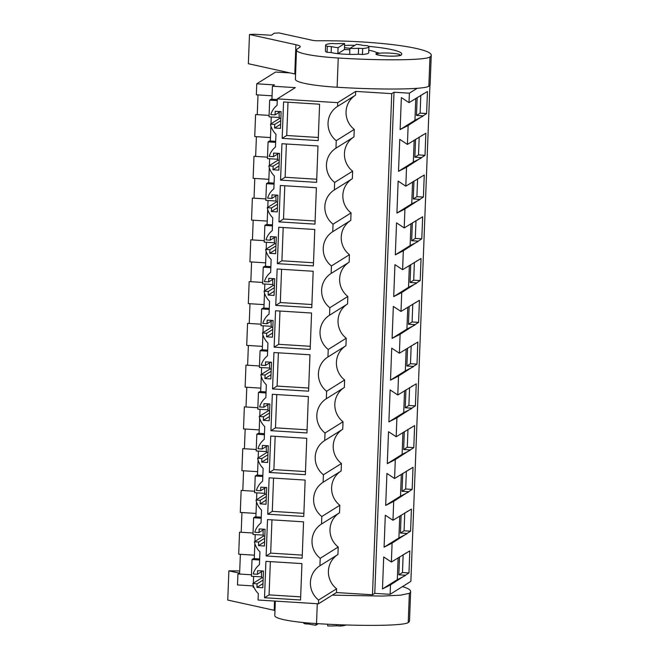<?xml version="1.0" encoding="UTF-8"?>
<svg xmlns="http://www.w3.org/2000/svg" width="659" height="659" viewBox="0 0 659 659"><rect width="100%" height="100%" fill="white"/><g stroke="black" fill="none" stroke-linecap="round" stroke-linejoin="round"><path stroke-width="0.99" d="M290.051 72.91L275.569 72.045L256.763 83.8L274.482 84.904L272.431 86.189L295.323 87.622L277.324 98.875L337.713 102.647L355.712 91.395L355.572 95.135L337.565 106.396A21.072 20.536 58 0 0 337.548 106.404A21.072 20.536 58 0 0 336.247 140.664L335.966 148.16A21.072 20.536 58 0 1 335.966 148.16L353.965 136.899L354.254 129.411L336.247 140.664M417.163 88.314L409.379 93.174L394.024 92.219L391.743 93.644L355.712 91.395M277.324 98.875L277.077 105.283A19.408 18.922 58 0 0 270.8 114.617L275.075 114.88L275.215 111.305L281.121 111.676L280.479 128.381L274.572 128.011L274.704 124.427L280.775 120.638M279.243 112.277A19.408 18.922 -122 0 0 279.548 118.463L270.437 124.164A19.408 18.922 58 0 0 275.964 134.23L275.47 147.048A19.408 18.922 58 0 0 269.193 156.381L273.469 156.644L273.609 153.069L279.515 153.432L278.872 170.137L272.966 169.775L273.106 166.192L279.169 162.402M337.894 554.54A21.072 20.536 -122 0 0 336.609 588.792L318.602 600.052L318.462 603.801L258.073 600.028L258.32 593.619A19.408 18.922 58 0 1 252.784 583.544L257.059 583.816L256.919 587.391L262.826 587.762L263.468 571.056L257.562 570.686L257.43 574.269L253.155 574.005A19.408 18.922 58 0 1 259.432 564.672L259.918 551.855A19.408 18.922 58 0 1 254.39 541.789L258.666 542.052L258.526 545.636L264.432 545.998L265.075 529.292L259.168 528.93L259.028 532.505L254.761 532.241A19.408 18.922 58 0 1 261.03 522.908L261.524 510.091A19.408 18.922 58 0 1 255.997 500.024L260.272 500.288L260.132 503.871L266.038 504.242L266.681 487.536L260.775 487.166L260.635 490.741L256.359 490.477A19.408 18.922 58 0 1 262.636 481.152L263.13 468.327A19.408 18.922 58 0 1 257.603 458.26L261.87 458.532L261.738 462.107L267.645 462.478L268.287 445.772L262.381 445.402L262.241 448.985L257.966 448.713A19.408 18.922 58 0 1 264.243 439.388L264.737 426.562A19.408 18.922 58 0 1 259.201 416.496L263.476 416.768L263.336 420.343L269.243 420.714L269.885 404.008L263.979 403.637L263.847 407.221L259.572 406.957A19.408 18.922 58 0 1 265.849 397.624L266.335 384.807A19.408 18.922 58 0 1 260.807 374.74L265.083 375.004L264.943 378.579L270.849 378.95L271.492 362.244L265.585 361.882L265.445 365.457L261.178 365.193A19.408 18.922 58 0 1 267.447 355.86L267.941 343.042A19.408 18.922 58 0 1 262.414 332.976L266.689 333.24L266.549 336.823L272.455 337.194L273.098 320.488L267.192 320.117L267.052 323.693L262.776 323.429A19.408 18.922 58 0 1 269.053 314.096L269.547 301.278A19.408 18.922 58 0 1 264.02 291.212L268.287 291.476L268.155 295.059L274.062 295.43L274.704 278.724L268.798 278.353L268.658 281.937L264.383 281.665A19.408 18.922 58 0 1 270.66 272.34L271.154 259.514A19.408 18.922 58 0 1 265.618 249.448L269.893 249.72L269.753 253.295L275.66 253.666L276.302 236.96L270.396 236.589L270.264 240.173L265.989 239.901A19.408 18.922 58 0 1 272.266 230.576L272.752 217.75A19.408 18.922 58 0 1 267.224 207.684L271.5 207.956L271.36 211.531L277.266 211.901L277.909 195.196L272.002 194.825L271.862 198.408L267.595 198.145A19.408 18.922 58 0 1 273.864 188.812L274.358 175.994A19.408 18.922 58 0 1 268.831 165.928L273.106 166.192M318.602 600.052A21.072 20.536 58 0 1 319.903 565.793A21.072 20.536 58 0 1 319.92 565.776L337.927 554.524L338.215 547.036A21.072 20.536 -122 0 1 339.5 512.776M341.098 471.02A21.072 20.536 -122 0 0 339.813 505.272L321.814 516.524L321.526 524.02A21.072 20.536 58 0 1 321.526 524.02A21.072 20.536 58 0 0 320.208 558.288L319.92 565.776M321.814 516.524A21.072 20.536 58 0 1 323.116 482.264A21.072 20.536 58 0 1 323.124 482.256L341.131 470.996L341.42 463.508L323.412 474.768L323.124 482.256M323.412 474.768A21.072 20.536 58 0 1 324.714 440.5A21.072 20.536 58 0 1 324.73 440.492L342.738 429.24A21.072 20.536 -122 0 0 341.42 463.508M347.515 303.972A21.072 20.536 -122 0 0 346.23 338.224L345.942 345.711A21.072 20.536 -122 0 0 344.632 379.988L344.344 387.476A21.072 20.536 -122 0 0 343.026 421.744L325.019 433.004L324.73 440.492M325.019 433.004A21.072 20.536 58 0 1 326.32 398.744A21.072 20.536 58 0 1 326.337 398.728L344.344 387.476M344.632 379.988L326.625 391.24L326.337 398.728M326.625 391.24A21.072 20.536 58 0 1 327.927 356.98A21.072 20.536 58 0 1 327.943 356.972L345.942 345.711M346.23 338.224L328.231 349.476L327.943 356.972M328.231 349.476A21.072 20.536 58 0 1 329.533 315.216A21.072 20.536 58 0 1 329.549 315.208L347.548 303.947L347.837 296.459L329.829 307.72L329.549 315.208M329.829 307.72A21.072 20.536 58 0 1 331.131 273.452A21.072 20.536 58 0 1 331.147 273.444L349.155 262.183L349.443 254.695L331.436 265.956L331.147 273.444M331.436 265.956A21.072 20.536 58 0 1 332.737 231.688A21.072 20.536 58 0 1 332.754 231.68L350.761 220.427L351.049 212.931L333.042 224.192L332.754 231.68M333.042 224.192A21.072 20.536 58 0 1 334.344 189.932A21.072 20.536 58 0 1 334.36 189.916L352.359 178.663L352.647 171.175L334.648 182.428L334.36 189.916M334.648 182.428A21.072 20.536 58 0 1 335.95 148.168M337.713 102.647L337.565 106.396M270.437 124.164L274.704 124.427M264.514 597.738L300.545 599.987L301.946 563.593L265.915 561.344L264.514 597.738L269.078 594.888L300.669 596.856M272.538 388.925L273.938 352.532L309.969 354.781L308.569 391.174L272.538 388.925L277.101 386.075L278.378 352.812M270.931 430.689L272.332 394.296L308.363 396.545L306.962 432.938L270.931 430.689L275.495 427.839L276.772 394.568M275.75 305.397L277.142 269.004L313.173 271.261L311.781 307.654L275.75 305.397L280.306 302.547L281.582 269.284M266.121 555.974L302.151 558.222L303.552 521.829L267.521 519.58L266.121 555.974L270.676 553.123L271.961 519.86M280.561 180.113L281.961 143.72L317.992 145.968L316.592 182.362L280.561 180.113L285.116 177.263L286.393 144M274.144 347.161L310.175 349.41L311.575 313.017L275.544 310.768L274.144 347.161L278.699 344.311L279.976 311.048M277.348 263.641L278.749 227.248L314.78 229.497L313.379 265.89L277.348 263.641L281.912 260.791L283.189 227.52M278.955 221.877L280.355 185.484L316.386 187.733L314.986 224.126L278.955 221.877L283.518 219.027L284.795 185.764M282.167 138.349L283.568 101.956L319.59 104.213L318.198 140.606L282.167 138.349L286.723 135.499L287.999 102.236M269.333 472.454L270.725 436.06L306.756 438.309L305.364 474.702L269.333 472.454L273.889 469.603L275.165 436.332M267.727 514.209L303.758 516.467L305.15 480.073L269.127 477.816L267.727 514.209L272.282 511.359L273.559 478.096M355.539 95.16A21.072 20.536 -122 0 0 354.254 129.411M353.932 136.915A21.072 20.536 -122 0 0 352.647 171.175M352.334 178.68A21.072 20.536 -122 0 0 351.049 212.931M350.728 220.444A21.072 20.536 -122 0 0 349.443 254.695M349.122 262.208A21.072 20.536 -122 0 0 347.837 296.459M343.026 421.744L342.738 429.24M339.813 505.272L339.525 512.76L321.526 524.02M336.609 588.792L336.461 592.54L372.492 594.789L391.743 93.644M394.024 92.219L374.773 593.364L372.492 594.789M409.379 93.174L409.017 102.639L401.356 97.581L400.128 129.559L408.143 125.474L407.41 144.403L399.749 139.346L398.522 171.315L406.537 167.238L405.812 186.167L398.143 181.11L396.916 213.079L404.931 209.002L404.206 227.932L396.545 222.866L395.318 254.844L403.324 250.766L402.6 269.688L394.939 264.63L393.711 296.608L401.726 292.522L400.993 311.452L393.332 306.394L392.105 338.372L400.12 334.286L399.758 343.751L399.387 353.216L391.726 348.158L390.499 380.128L398.514 376.05L397.789 394.98L390.128 389.922L388.892 421.892L396.907 417.814L396.183 436.744L388.522 431.678L387.294 463.656L395.301 459.57L394.576 478.5L386.915 473.442L385.688 505.42L393.703 501.334L393.341 510.799L392.97 520.264L385.309 515.206L384.082 547.176L392.097 543.098L391.372 562.028L409.816 550.866L408.967 572.943L402.468 572.531L403.16 554.656M391.372 562.028L383.711 556.97L382.475 588.94L390.49 584.862L390.128 594.327L374.773 593.364M409.017 102.639L427.46 91.477L426.612 113.554L420.121 113.15L420.804 95.275M408.143 125.474L426.612 113.554M407.41 144.403L425.854 133.242L425.014 155.318L418.514 154.906L419.198 137.031M406.537 167.238L425.014 155.318M405.812 186.167L424.256 175.006L423.407 197.082L416.908 196.67L417.592 178.795M404.931 209.002L423.407 197.082M404.206 227.932L422.65 216.77L421.801 238.838L415.302 238.434L415.994 220.559M403.324 250.766L421.801 238.838M402.6 269.688L421.043 258.526L420.195 280.602L413.704 280.199L414.387 262.323M401.726 292.522L420.195 280.602M400.993 311.452L419.437 300.29L418.589 322.366L412.097 321.963L412.781 304.087M400.12 334.286L418.589 322.366M399.387 353.216L417.839 342.054L416.99 364.13L410.491 363.719L411.175 345.843M398.514 376.05L416.99 364.13M397.789 394.98L416.233 383.818L415.384 405.886L408.885 405.483L409.577 387.607M396.907 417.814L415.384 405.886M396.183 436.744L414.626 425.574L413.778 447.65L407.278 447.247L407.97 429.371M395.301 459.57L413.778 447.65M394.576 478.5L413.02 467.338L412.172 489.415L405.68 489.011L406.364 471.136M393.703 501.334L412.172 489.415M392.97 520.264L411.422 509.102L410.573 531.179L404.074 530.775L404.758 512.891M392.097 543.098L410.573 531.179M390.49 584.862L408.967 572.943M429.932 85.11L410.87 581.362L390.128 594.327M253.048 533.016L239.538 532.167L238.698 554.203L254.415 555.183M241.202 532.274L241.96 512.545M254.646 491.252L241.145 490.411L240.296 512.438L256.022 513.419M242.809 490.51L243.566 470.781M256.252 449.487L242.751 448.647L241.902 470.674L257.628 471.663M244.415 448.746L245.173 429.017M257.858 407.723L244.357 406.883L243.509 428.918L259.226 429.899M246.021 406.99L246.779 387.253M259.465 365.967L245.955 365.119L245.115 387.154L260.832 388.135M247.619 365.226L248.377 345.497M261.063 324.203L247.562 323.363L246.713 345.39L262.439 346.37M249.226 323.462L249.983 303.733M262.669 282.439L249.168 281.599L248.319 303.626L264.045 304.606M250.832 281.698L251.59 261.969M264.275 240.675L250.774 239.835L249.926 261.862L265.651 262.85M252.438 239.942L253.196 220.205M265.882 198.919L252.372 198.071L251.532 220.106L267.249 221.086M254.036 198.178L254.794 178.449M267.48 157.155L253.979 156.307L253.13 178.342L268.856 179.322M255.643 156.414L256.4 136.685M269.086 115.391L255.585 114.551L254.736 136.578L270.462 137.558M257.249 114.65L258.007 94.921M256.763 83.8L256.343 94.814L272.068 95.802M251.441 574.78L237.94 573.931L237.512 584.945L253.237 585.933M239.604 574.038L240.362 554.31M255.206 534.614L254.942 541.443M254.86 543.584L254.283 558.626M263.328 535.116L252.99 534.474L253.633 517.768L255.148 516.821L261.252 517.2M256.466 501.829L255.89 516.862M256.812 492.85L256.549 499.679M264.934 493.352L254.596 492.71L255.231 476.004L256.755 475.057L262.859 475.436M258.073 460.064L257.496 475.106M258.419 451.086L258.155 457.914M266.533 451.596L256.194 450.945L256.837 434.24L258.353 433.293L264.457 433.671M259.679 418.3L259.094 433.342M260.017 409.321L259.761 416.15M268.139 409.832L257.801 409.181L258.443 392.484L259.959 391.528L266.063 391.916M261.277 376.536L260.7 391.578M261.623 367.557L261.359 374.394M269.745 368.068L259.407 367.425L260.05 350.72L261.565 349.772L267.669 350.151M262.883 334.772L262.307 349.814M263.229 325.801L262.966 332.63M271.351 326.304L261.013 325.661L261.648 308.956L263.172 308.008L269.276 308.387M264.49 293.016L263.913 308.05M264.836 284.037L264.572 290.866M272.95 284.548L262.611 283.897L263.254 267.192L264.77 266.244L270.874 266.623M266.096 251.252L265.511 266.294M266.434 242.273L266.178 249.102M274.556 242.784L264.218 242.133L264.86 225.427L266.376 224.48L272.48 224.867M267.694 209.488L267.117 224.53M268.04 200.509L267.776 207.338M276.162 201.02L265.824 200.377L266.467 183.672L267.982 182.716L274.086 183.103M269.3 167.724L268.724 182.765M269.646 158.753L269.383 165.582M277.768 159.256L267.43 158.613L268.073 141.907L269.589 140.96L275.693 141.339M270.907 125.96L270.33 141.001M271.253 116.989L270.989 123.818M279.375 117.491L269.029 116.849L269.671 100.143L271.187 99.196L277.299 99.575M272.431 86.189L271.936 99.245M253.6 576.37L253.344 583.199M253.262 585.349L253.18 587.342L254.02 587.391M261.722 576.88L251.384 576.238L252.026 559.532L253.542 558.585L259.646 558.964M358.356 54.244L362.434 54.499A21.673 2.768 -177.8 0 0 368.686 52.802L368.916 46.838A21.673 2.768 -177.8 0 0 367.22 45.685L363.142 45.43A18.361 2.348 2.2 0 0 356.453 44.326L349.888 48.428A18.361 2.348 2.2 0 0 358.587 48.28L358.356 54.244A18.361 2.348 -177.8 0 1 343.561 54.145A18.361 2.348 2.2 0 0 349.657 54.392L349.888 48.428M337.845 53.659A18.361 2.348 2.2 0 0 343.561 54.145A18.361 2.348 2.2 0 1 331.156 52.547L331.386 46.583A18.361 2.348 2.2 0 0 338.075 47.695L337.845 53.659L344.41 49.549L344.641 43.585A18.361 2.348 2.2 0 0 335.942 43.733L331.864 43.478A21.673 2.768 -177.8 0 0 325.604 45.174L325.381 51.138A21.673 2.768 -177.8 0 0 327.078 52.292L327.301 46.328A21.673 2.768 -177.8 0 1 325.604 45.174M349.838 49.763A18.361 2.348 2.2 0 0 344.41 49.549A18.361 2.348 2.2 0 1 349.838 49.763M390.598 53.165A11.738 1.499 2.2 0 0 376.651 54.104A11.738 1.499 2.2 0 0 386.158 55.949A11.738 1.499 2.2 0 0 400.112 55.01A11.738 1.499 2.2 0 0 390.598 53.165M279.548 118.463L280.858 118.546M274.572 128.011L280.635 124.213M275.075 114.88L280.289 111.618M318.313 137.476L286.723 135.499M422.954 116.215L414.939 120.292L415.78 98.413M400.128 129.559L414.939 120.292M422.971 115.836L416.472 115.424L417.155 97.548M423.819 93.759L423.276 93.726M416.472 115.424L420.121 113.15M269.671 100.143L277.258 100.621M368.916 46.838A21.673 2.768 -177.8 0 1 362.664 48.535L358.587 48.28M362.434 54.499L362.664 48.535M344.641 43.585L338.075 47.695M331.386 46.583L327.301 46.328M331.156 52.547L327.078 52.292M318.462 603.801L336.461 592.54M261.59 571.666A19.408 18.922 -122 0 0 261.903 577.852L252.784 583.544M320.208 558.288L338.215 547.036M257.059 583.816L263.122 580.019M261.903 577.852L263.205 577.927M256.919 587.391L262.99 583.602M257.43 574.269L262.644 571.007M270.355 561.625L269.078 594.888M309.236 623.076L309.195 624.098L305.117 623.842A21.673 2.768 -177.8 0 1 303.42 622.689L303.428 622.557M315.949 623.554L315.883 625.202A18.361 2.348 -177.8 0 1 309.195 624.098M327.77 624.205L327.696 625.943A18.361 2.348 -177.8 0 0 336.395 625.795L336.444 624.6M252.026 559.532L259.605 560.002M405.301 575.595L397.295 579.681L398.135 557.802M405.318 575.216L398.827 574.813L399.511 556.937M406.166 553.148L405.631 553.115M398.827 574.813L402.468 572.531M382.475 588.94L397.295 579.681M340.53 624.765L340.481 626.05L336.395 625.795M346.14 624.963A21.673 2.768 -177.8 0 1 340.481 626.05M318.305 623.694L315.883 625.202M305.158 622.722L305.117 623.842M268.073 141.907L275.651 142.377M277.637 154.041A19.408 18.922 -122 0 0 277.95 160.228L268.831 165.928M421.348 157.979L413.333 162.056L414.173 140.178M421.365 157.6L414.865 157.188L415.557 139.313M422.213 135.523L421.669 135.49M414.865 157.188L418.514 154.906M398.522 171.315L413.333 162.056M277.95 160.228L279.251 160.31M272.966 169.775L279.029 165.977M273.469 156.644L278.691 153.382M316.707 179.24L285.116 177.263M266.467 183.672L274.045 184.141M276.03 195.805A19.408 18.922 -122 0 0 276.343 201.983L267.224 207.684M419.742 199.735L411.735 203.82L412.575 181.933M419.758 199.356L413.259 198.952L413.951 181.077M420.607 177.287L420.071 177.246M413.259 198.952L416.908 196.67M396.916 213.079L411.735 203.82M271.5 207.956L277.563 204.158M276.343 201.983L277.645 202.066M271.36 211.531L277.431 207.742M271.862 198.408L277.085 195.146M315.109 220.996L283.518 219.027M264.86 225.427L272.439 225.905M274.424 237.569A19.408 18.922 -122 0 0 274.737 243.748L265.618 249.448M418.144 241.499L410.129 245.585L410.969 223.698M418.152 241.12L411.661 240.716L412.345 222.841M419 219.043L418.465 219.01M411.661 240.716L415.302 238.434M395.318 254.844L410.129 245.585M269.893 249.72L275.964 245.922M274.737 243.748L276.039 243.83M269.753 253.295L275.824 249.506M270.264 240.173L275.478 236.911M313.503 262.76L281.912 260.791M263.254 267.192L270.841 267.669M272.826 279.325A19.408 18.922 -122 0 0 273.131 285.512L264.02 291.212M416.537 283.263L408.522 287.34L409.363 265.462M416.554 282.884L410.055 282.48L410.738 264.605M417.402 260.807L416.859 260.775M410.055 282.48L413.704 280.199M393.711 296.608L408.522 287.34M268.287 291.476L274.358 287.686M273.131 285.512L274.441 285.594M268.155 295.059L274.218 291.262M268.658 281.937L273.872 278.675M311.896 304.524L280.306 302.547M261.648 308.956L269.234 309.425M271.22 321.09A19.408 18.922 -122 0 0 271.533 327.276L262.414 332.976M414.931 325.027L406.916 329.105L407.756 307.226M414.948 324.648L408.448 324.236L409.132 306.361M415.796 302.572L415.252 302.539M408.448 324.236L412.097 321.963M392.105 338.372L406.916 329.105M266.689 333.24L272.752 329.451M271.533 327.276L272.834 327.358M266.549 336.823L272.612 333.026M267.052 323.693L272.274 320.431M310.29 346.288L278.699 344.311M260.05 350.72L267.628 351.189M269.613 362.854A19.408 18.922 -122 0 0 269.926 369.04L260.807 374.74M413.325 366.783L405.318 370.869L406.158 348.99M413.341 366.404L406.842 366L407.534 348.125M414.19 344.336L413.654 344.303M406.842 366L410.491 363.719M390.499 380.128L405.318 370.869M265.083 375.004L271.146 371.206M269.926 369.04L271.228 369.114M264.943 378.579L271.014 374.79M265.445 365.457L270.668 362.195M308.692 388.052L277.101 386.075M258.443 392.484L266.022 392.953M268.007 404.618A19.408 18.922 -122 0 0 268.32 410.796L259.201 416.496M411.727 408.547L403.712 412.633L404.552 390.746M411.735 408.168L405.244 407.764L405.928 389.889M412.583 386.092L412.048 386.059M405.244 407.764L408.885 405.483M388.892 421.892L403.712 412.633M263.476 416.768L269.547 412.971M268.32 410.796L269.622 410.878M263.336 420.343L269.407 416.554M263.847 407.221L269.061 403.959M307.086 429.808L275.495 427.839M256.837 434.24L264.424 434.718M266.409 446.374A19.408 18.922 -122 0 0 266.714 452.56L257.603 458.26M410.12 450.311L402.105 454.389L402.946 432.51M410.137 449.932L403.637 449.529L404.321 431.653M410.977 427.856L410.442 427.823M403.637 449.529L407.278 447.247M387.294 463.656L402.105 454.389M261.87 458.532L267.941 454.735M266.714 452.56L268.024 452.642M261.738 462.107L267.801 458.318M262.241 448.985L267.455 445.723M305.479 471.572L273.889 469.603M255.231 476.004L262.817 476.482M264.803 488.138A19.408 18.922 -122 0 0 265.116 494.324L255.997 500.024M408.514 492.075L400.499 496.153L401.339 474.274M408.531 491.696L402.031 491.284L402.715 473.409M409.379 469.62L408.835 469.587M402.031 491.284L405.68 489.011M385.688 505.42L400.499 496.153M260.272 500.288L266.335 496.499M265.116 494.324L266.417 494.407M260.132 503.871L266.195 500.074M260.635 490.741L265.849 487.479M303.873 513.336L272.282 511.359M253.633 517.768L261.211 518.238M263.196 529.902A19.408 18.922 -122 0 0 263.509 536.088L254.39 541.789M406.908 533.839L398.901 537.917L399.741 516.038M406.924 533.461L400.425 533.049L401.117 515.173M407.773 511.384L407.237 511.351M400.425 533.049L404.074 530.775M384.082 547.176L398.901 537.917M258.666 542.052L264.729 538.263M263.509 536.088L264.811 536.171M258.526 545.636L264.597 541.838M259.028 532.505L264.251 529.243M302.275 555.1L270.676 553.123M431.25 55.208L430.121 84.443A84.278 10.766 -177.8 0 1 428.844 86.214L429.965 56.979A84.278 10.766 2.2 0 0 431.25 55.208A84.278 10.766 2.2 0 0 318.091 40.767A4.819 0.618 2.2 0 1 312.49 40.323L279.054 32.95L274.292 33.197L271.277 35.265L254.242 34.235L249.481 34.482L295.907 44.721A24.078 3.073 2.2 0 1 300.257 46.665A24.078 3.073 2.2 0 1 299.894 47.176L297.275 48.972A50.57 6.458 2.2 0 0 296.501 50.035A50.57 6.458 2.2 0 0 338.24 58.008C377.78 60.513 424.783 60.595 429.965 56.979M296.501 50.035L295.38 79.269A50.57 6.458 -177.8 0 0 337.12 87.243C376.651 89.739 423.655 89.83 428.844 86.214M249.481 34.482L248.361 63.717L294.787 73.956A24.078 3.073 -177.8 0 1 295.578 74.138M378.373 53.395L378.867 52.959L375.959 52.341A29.498 3.765 2.2 0 0 368.785 50.249M354.814 45.347A12.645 1.615 2.2 0 0 344.566 45.553M344.484 47.58A12.645 1.615 2.2 0 0 350.086 48.305M378.39 53.124A12.645 1.615 2.2 0 0 375.869 53.989A12.645 1.615 2.2 0 0 387.368 56.048A12.645 1.615 2.2 0 0 400.936 55.232A54.779 6.994 2.2 0 0 401.776 54.079A54.779 6.994 2.2 0 0 368.62 46.352M410.639 591.56L409.519 620.786A84.278 10.766 -177.8 0 1 408.234 622.566L409.363 593.331A84.278 10.766 2.2 0 0 410.639 591.56A84.278 10.766 2.2 0 0 402.517 586.576M275.338 601.107L274.778 615.613A50.57 6.458 -177.8 0 0 316.518 623.587C356.049 626.091 403.053 626.182 408.234 622.566M239.719 570.949L228.879 570.826L227.75 600.061L274.185 610.3A24.078 3.073 -177.8 0 1 274.976 610.489M228.879 570.826L239.629 573.198M332.309 595.135L382.385 596.074L400.483 595.176L409.363 593.331M337.12 87.243L338.24 58.008M294.787 73.956L295.907 44.721M316.518 623.587L317.276 603.726M274.185 610.3L274.539 601.057M376.627 54.582L376.651 54.104M400.087 55.562L400.112 55.01"/></g></svg>
